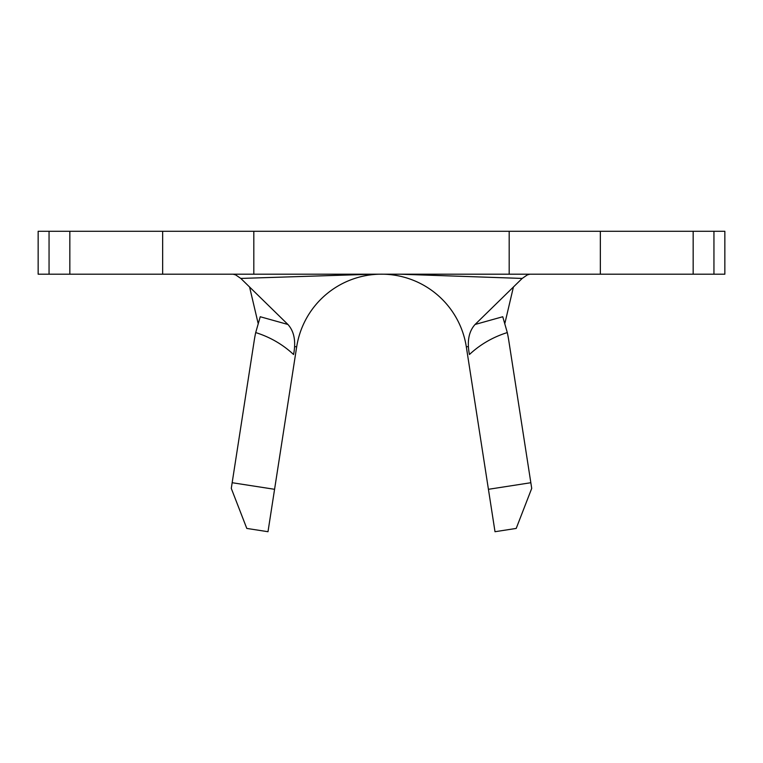 <?xml version="1.0" encoding="UTF-8"?>
<svg xmlns="http://www.w3.org/2000/svg" width="763" height="763" viewBox="0 0 763 763"><rect width="100%" height="100%" fill="white"/><g stroke="black" fill="none" stroke-linecap="round" stroke-linejoin="round"><path stroke-width="1.14" d="M49.051 231.284L38.15 231.284L38.15 274.203L49.051 274.203L49.051 231.284L69.834 231.284L69.834 274.203L49.051 274.203M693.166 231.284L724.85 231.284L724.85 274.203L693.166 274.203L693.166 231.284L69.834 231.284M255.71 332.573C270.169 337.132 282.787 344.447 293.574 354.518C296.101 341.462 294.222 331.447 287.928 324.475L260.24 316.74L255.71 332.573A128.756 128.756 0 0 0 254.27 340.298L232.162 482.721L274.575 489.302L296.673 346.879A85.838 85.838 0 0 1 466.327 346.879L488.425 489.302L530.838 482.721L508.73 340.298A128.756 128.756 0 0 0 507.29 332.573L502.76 316.74L475.072 324.475C468.778 331.447 466.899 341.462 469.426 354.518C480.213 344.447 492.841 337.132 507.29 332.573M530.838 482.721L531.716 488.406L516.208 528.425L495.006 531.716L488.425 489.302M294.709 346.574L296.673 346.879A85.838 85.838 0 0 1 299.239 335.52M253.812 231.284L253.812 274.203L162.653 274.203L162.653 231.284M373.021 274.203L240.803 278.428L235.595 274.861L233.077 274.203M529.923 274.203L527.405 274.861L522.197 278.428L475.072 324.475M693.166 274.203L600.347 274.203L600.347 231.284M509.188 231.284L509.188 274.203L600.347 274.203M162.653 274.203L69.834 274.203M253.812 274.203L509.188 274.203M504.896 323.264L513.423 287.012M258.104 323.264L249.577 287.012M522.197 278.428L399.955 274.203M287.928 324.475L240.803 278.428M274.575 489.302L267.994 531.716L246.792 528.425L231.284 488.406L232.162 482.721M713.949 231.284L713.949 274.203M468.291 346.574L466.327 346.879"/></g></svg>
